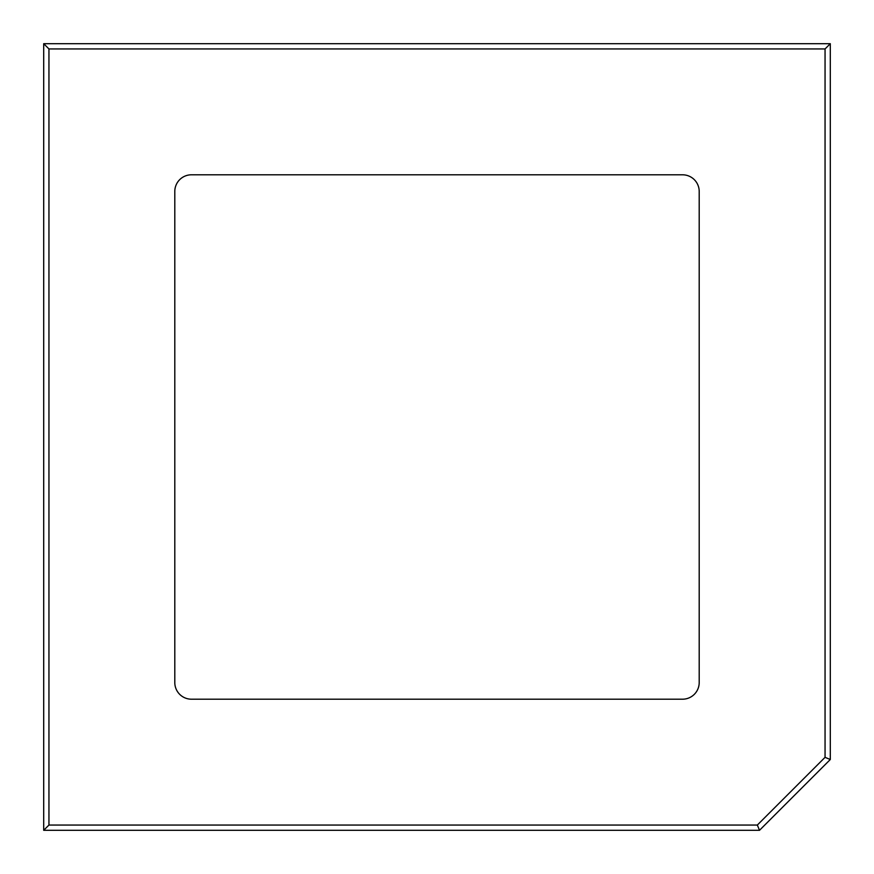 <?xml version="1.0" encoding="UTF-8"?>
<svg xmlns="http://www.w3.org/2000/svg" width="874" height="874" viewBox="0 0 874 874"><rect width="100%" height="100%" fill="white"/><g stroke="black" fill="none" stroke-linecap="round" stroke-linejoin="round"><path stroke-width="1.31" d="M43.7 43.7L830.3 43.7L830.3 759.506L759.506 830.3L43.7 830.3L43.7 43.7L48.944 48.944L48.944 825.056L757.332 825.056L825.056 757.332L825.056 48.944L48.944 48.944M699.2 191.45A16.65 16.65 0 0 0 682.55 174.8L191.45 174.8A16.65 16.65 0 0 0 174.8 191.45L174.8 682.55A16.65 16.65 0 0 0 191.45 699.2L682.55 699.2A16.65 16.65 0 0 0 699.2 682.55L699.2 191.45M825.056 757.332L830.3 759.506M759.506 830.3L757.332 825.056M43.7 830.3L48.944 825.056M825.056 48.944L830.3 43.7"/></g></svg>
